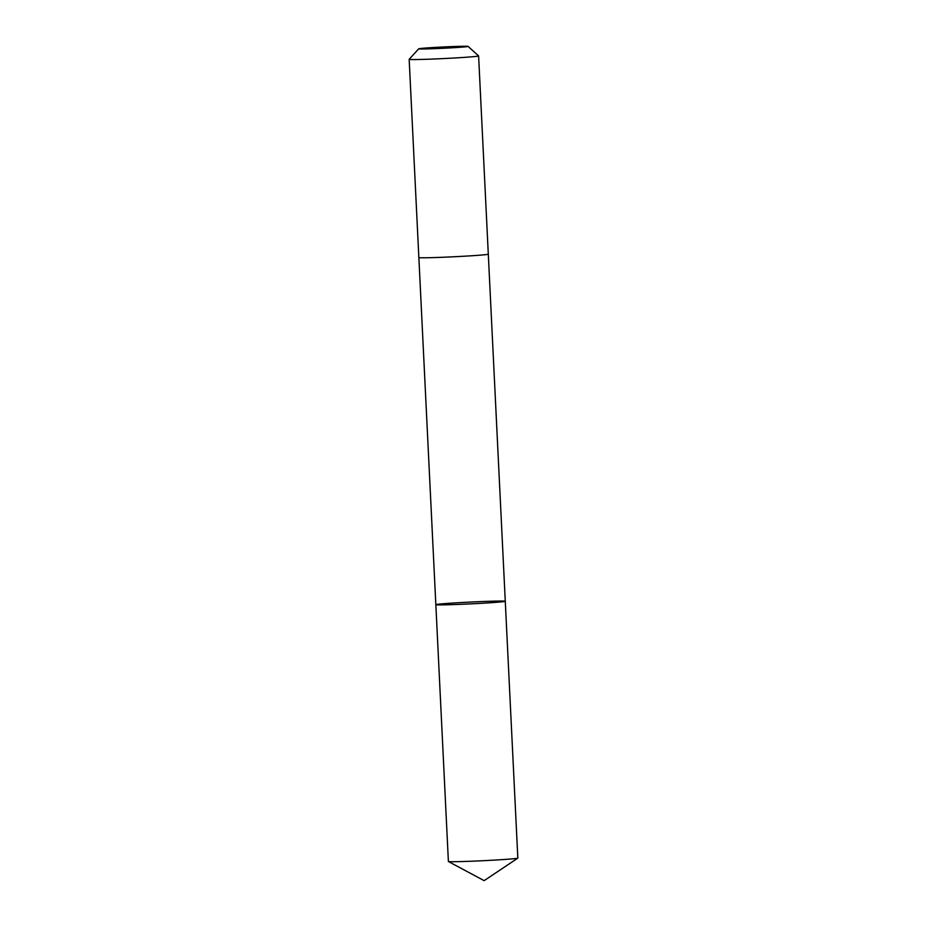 <?xml version="1.0" encoding="UTF-8"?>
<svg xmlns="http://www.w3.org/2000/svg" width="927" height="927" viewBox="0 0 927 927"><rect width="100%" height="100%" fill="white"/><g stroke="black" fill="none" stroke-linecap="round" stroke-linejoin="round"><path stroke-width="1.39" d="M436.014 604.752A34.762 0.915 177.2 0 1 435.841 604.671A34.762 0.915 177.2 0 1 470.51 602.063A34.762 0.915 177.2 0 1 505.273 601.275A34.762 0.915 177.2 0 1 472.364 603.79A34.762 0.915 177.2 0 1 436.014 604.752A34.762 0.915 177.2 0 1 435.841 604.671L448.39 861.496A34.762 0.915 -2.8 0 0 448.425 861.531A34.762 0.915 -2.8 0 0 448.575 861.577A34.762 0.915 -2.8 0 0 484.172 860.65A34.762 0.915 -2.8 0 0 517.811 858.135A34.762 0.915 -2.8 0 0 517.834 858.101L505.273 601.275A34.762 0.915 177.2 0 1 472.364 603.79A34.762 0.915 177.2 0 1 436.014 604.752M418.703 48.807A24.728 0.649 -2.8 0 0 443.43 48.262A24.728 0.649 -2.8 0 0 468.089 46.396A24.728 0.649 -2.8 0 0 467.961 46.35A24.728 0.649 -2.8 0 0 442.434 47.022A24.728 0.649 -2.8 0 0 418.703 48.807L409.178 59.316A34.762 0.915 -2.8 0 0 409.166 59.34L418.853 257.579A34.762 0.915 -2.8 0 0 453.627 256.779A34.762 0.915 -2.8 0 0 488.297 254.172L505.273 601.275M409.166 59.34A34.762 0.915 -2.8 0 0 443.929 58.552A34.762 0.915 -2.8 0 0 478.61 55.944A34.762 0.915 -2.8 0 0 478.587 55.921L468.089 46.396M448.425 861.531L484.137 880.65L517.811 858.135M418.865 257.59L435.841 604.671M488.297 254.172L478.61 55.944"/></g></svg>
